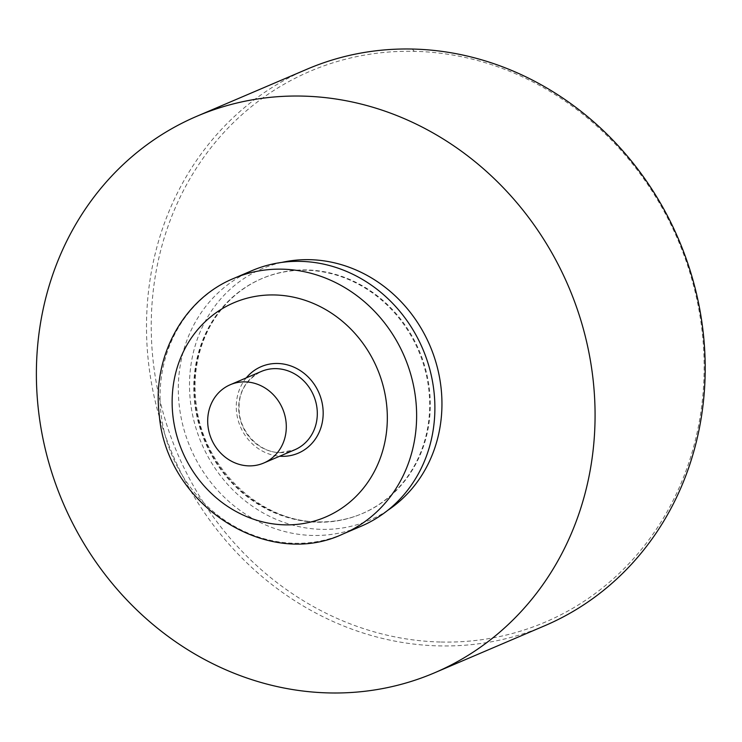 <?xml version="1.0" encoding="UTF-8"?>
<svg xmlns="http://www.w3.org/2000/svg" width="742" height="742" viewBox="0 0 742 742"><rect width="100%" height="100%" fill="white"/><g stroke="black" fill="none" stroke-linecap="round" stroke-linejoin="round"><path stroke-width="0.56" stroke-dasharray="3.71 2.78" d="M387.76 510.338A136.723 124.22 66.9 0 1 321.852 529.361A136.723 124.22 66.9 0 1 191.121 406.746A136.723 124.22 66.9 0 1 281.849 262.399M317.455 522.22A127.763 116.067 -113.1 0 0 359.416 514.744A127.763 116.067 -113.1 0 0 418.479 350.632A127.763 116.067 -113.1 0 0 259.079 279.827A127.763 116.067 -113.1 0 0 197.622 419.573A127.763 116.067 -113.1 0 0 317.455 522.22M252.02 270.617A138.967 126.251 -113.1 0 0 182.105 422.244A138.967 126.251 -113.1 0 0 312.827 535.464A138.967 126.251 -113.1 0 0 361.187 526.208M441.11 642.034A299.462 272.064 -113.1 0 0 660.139 204.338A299.462 272.064 -113.1 0 0 181.846 193.708A299.462 272.064 -113.1 0 0 441.11 642.034M306.993 69.21A302.588 274.902 -113.1 0 0 154.772 399.363A302.588 274.902 -113.1 0 0 439.403 645.902A302.588 274.902 -113.1 0 0 544.711 625.747M412.302 49.065L414.286 51.356M318.049 521.988A127.772 116.086 -113.1 0 0 360.009 514.512A127.772 116.086 -113.1 0 0 419.082 350.372A127.772 116.086 -113.1 0 0 259.654 279.558A127.772 116.086 -113.1 0 0 198.197 419.323A127.772 116.086 -113.1 0 0 318.049 521.988M342.925 534.017A138.967 126.251 66.9 0 1 294.565 543.274A138.967 126.251 66.9 0 1 163.843 430.045A138.967 126.251 66.9 0 1 233.749 278.417M246.251 377.891A47.071 42.767 -113.1 0 0 240.399 426.696A47.071 42.767 -113.1 0 0 279.706 456.219M279.91 452.629A42.591 38.686 -113.1 0 0 294.732 449.8L280.207 452.574C260.618 452.963 240.083 433.142 239.137 410.521C238.191 392.87 245.565 379.858 261.277 371.473A42.591 38.686 -113.1 0 0 239.852 417.932A42.591 38.686 -113.1 0 0 279.91 452.629M359.416 514.744L360.009 514.512C346.848 519.715 333.047 522.173 318.615 521.886C261.796 522.127 205.321 470.354 196.723 408.137C192.28 378.142 196.815 350.688 210.338 325.794C222.229 304.73 238.664 289.315 259.654 279.558L259.079 279.827"/><path stroke-width="1.11" d="M281.849 262.399A136.723 124.22 66.9 0 1 429.961 345.726A136.723 124.22 66.9 0 1 387.76 510.338M342.925 534.017L361.187 526.208A138.967 126.251 -113.1 0 0 422.708 348.823A138.967 126.251 -113.1 0 0 252.02 270.617L233.749 278.417A138.967 126.251 66.9 0 1 282.118 269.17A138.967 126.251 66.9 0 1 412.83 382.39A138.967 126.251 66.9 0 1 342.925 534.017C266.489 570.301 165.754 503.901 159.196 414.175C152.054 356.67 183.487 298.97 233.749 278.417M248.904 465.874A42.591 38.686 -113.1 0 0 263.725 463.036A42.591 38.686 -113.1 0 0 282.572 408.675A42.591 38.686 -113.1 0 0 230.27 384.718A42.591 38.686 -113.1 0 0 208.845 431.176A42.591 38.686 -113.1 0 0 248.904 465.874M329.281 692.935A302.588 274.902 -113.1 0 0 434.589 672.79A302.588 274.902 -113.1 0 0 568.539 286.533A302.588 274.902 -113.1 0 0 196.871 116.253A302.588 274.902 -113.1 0 0 44.65 446.396A302.588 274.902 -113.1 0 0 329.281 692.935M434.589 672.79L544.711 625.747A302.588 274.902 -113.1 0 0 678.661 239.499A302.588 274.902 -113.1 0 0 306.993 69.21L196.871 116.253M274.503 294.954A116.55 105.893 -113.1 0 0 189.256 465.299A116.55 105.893 -113.1 0 0 375.415 469.436A116.55 105.893 -113.1 0 0 274.503 294.954M279.706 456.219A47.071 42.767 -113.1 0 0 281.83 456.321A47.071 42.767 -113.1 0 0 318.587 392.045A47.071 42.767 -113.1 0 0 246.251 377.891M263.725 463.036L294.732 449.8A42.591 38.686 -113.1 0 0 313.578 395.44A42.591 38.686 -113.1 0 0 261.277 371.473L230.27 384.718"/></g></svg>
